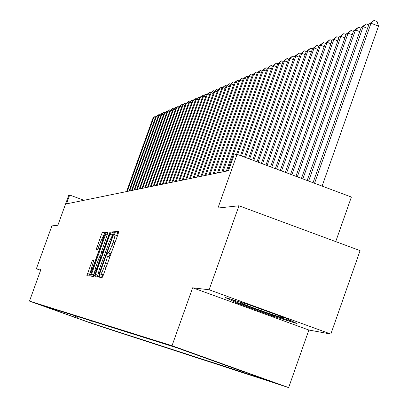 <?xml version="1.0" encoding="UTF-8"?>
<svg xmlns="http://www.w3.org/2000/svg" width="408" height="408" viewBox="0 0 408 408"><rect width="100%" height="100%" fill="white"/><g stroke="black" fill="none" stroke-linecap="round" stroke-linejoin="round"><path stroke-width="0.61" d="M99.516 275.563L99.134 277.18L102.143 277.552L103.26 275.283L118.177 233.784L118.708 231.499L115.495 231.688L114.342 234.865L114.791 234.85C115.153 235.37 114.587 237.793 113.087 242.112L111.858 245.54C110.206 249.976 109.018 252.404 108.293 252.833L107.896 252.822L107.12 254.408L106.743 256.005L107.171 256.025C107.528 256.566 106.957 259.019 105.442 263.374L104.208 266.806C102.556 271.244 101.378 273.651 100.669 274.033L100.281 273.987L99.516 275.563M103.683 274.105L102.587 274.824L101.48 277.471M118.595 232.484L117.79 232.524L116.617 235.518M111.318 252.873L110.196 253.659L109.018 256.698M91.621 323.34L80.325 319.291L91.621 323.34M92.351 260.406L86.858 275.65L89.877 276.027L90.928 273.865L105.636 232.269L102.413 232.458L101.373 234.626L96.115 249.931L97.451 249.951L100.868 241.21L103.709 235.365L102.311 241.174L92.983 267.087L90.173 272.865L93.667 260.483L92.351 260.406L93.667 260.885M209.115 289.777L192.653 287.778L308.871 330.026L330.842 334.06L209.115 289.777L238.971 205.775L217.943 208.034L237.079 154.321L234.054 155.055L228.48 170.707L66.478 203.883L69.676 195.029L68.728 195.264L57.88 225.247L51.887 225.889L36.363 268.785L40.622 270.325M192.653 287.778L172.018 345.729L29.483 301.114L40.973 269.346L36.363 268.785M95.513 274.39L94.977 276.66L98.211 277.063L99.307 274.824L114.515 231.744L111.063 231.948L109.976 234.192L95.513 274.39L97.777 275.211L97.252 276.945M108.084 232.126L101.23 252.664L102.158 252.69L103.234 250.471L109.313 233.575L110.084 232.004L109.716 233.549L95.044 274.334L93.973 276.537L90.851 276.145L105.601 234.411L106.666 232.208L108.079 232.121M101.23 252.664L102.653 253.179L101.23 252.664M238.971 205.775L360.085 250.624L330.842 334.06M256.612 376.258L276.048 383.224L256.612 376.258M172.018 345.729L288.645 387.6L94.309 324.36L29.483 301.114M91.361 320.892L90.627 322.932L266.5 379.996L244.912 371.989M90.627 322.932L38.785 304.343L176.588 347.713L245.05 372.29M335.723 241.602L351.38 197.044L237.079 154.321M308.871 330.026L288.645 387.6M84.017 200.292L69.676 195.029M51.245 308.81L51.938 308.479M77.285 316.46L78.234 318.485M76.056 317.786L75.281 315.828M225.328 297.524L237.237 303.17L272.575 316.022L297.111 323.626L286.105 318.265L249.645 305.005L225.328 297.524M272.819 315.318L272.575 316.022M237.502 302.42L237.237 303.17M109.589 257.683L109.472 256.861L107.207 256.046M117.208 236.477L117.091 235.691L114.837 234.875M114.398 232.713L113.322 232.774L112.037 235.554M98.507 273.176L97.777 275.211M99.047 273.855L113.052 234.926L112.618 234.947L109.099 242.189L100.353 266.5C98.853 270.81 98.277 273.248 98.629 273.804L99.583 274.048M94.207 273.054L93.09 276.425M100.419 255.775L101.505 252.766M95.727 267.209L94.299 273.207L97.17 267.332L101.046 255.801L100.123 255.765L99.052 257.968L95.727 267.209M105.514 233.203L104.596 233.254L103.545 235.441M90.102 272.784L89.066 275.925M322.096 186.099L378.517 26.122L371.035 23.23L369.041 24.092L313.043 182.713M314.543 183.274L371.035 23.23L374.075 20.4L377.063 21.558L378.517 26.122M369.041 24.092L374.075 20.4M241.811 302.593L240.256 302.303C236.977 302.206 277.904 317.001 282.443 317.551L282.943 317.551L280.046 316.062M292.674 321.463L272.457 315.205L238.201 302.751L230.658 299.161M308.616 181.06L363.156 26.653L361.223 27.494L307.163 180.514M367.542 28.346L363.156 26.653L366.16 23.863L368.766 24.868M361.223 27.494L366.16 23.863M302.869 178.913L355.511 29.973L353.639 30.789L301.461 178.383M359.764 31.615L355.511 29.973L358.484 27.224L360.978 28.183M353.639 30.789L358.484 27.224M297.294 176.827L348.095 33.196L346.275 33.986L295.928 176.317M352.221 34.787L348.095 33.196L351.033 30.478L353.42 31.401M346.275 33.986L351.033 30.478M291.888 174.808L340.899 36.327L339.13 37.092L290.562 174.313M344.903 37.867L340.899 36.327L343.801 33.645L346.086 34.522M339.13 37.092L343.801 33.645M286.64 172.844L333.907 39.362L332.194 40.106L285.35 172.365M337.798 40.856L333.907 39.362L336.779 36.715L338.966 37.556M332.194 40.106L336.779 36.715M281.54 170.937L327.119 42.315L325.451 43.039L280.291 170.473M330.898 43.763L327.119 42.315L329.955 39.703L332.051 40.504M325.451 43.039L329.955 39.703M276.588 169.085L320.515 45.181L318.893 45.89L275.369 168.631M324.192 46.594L320.515 45.181L323.325 42.605L325.329 43.37M318.893 45.89L323.325 42.605M271.774 167.285L314.099 47.971L312.523 48.659L270.591 166.846M317.669 49.343L314.099 47.971L316.878 45.426L318.796 46.16M312.523 48.659L316.878 45.426M267.092 165.536L307.856 50.684L306.321 51.352L265.94 165.107M311.33 52.015L307.856 50.684L310.605 48.169L312.446 48.873M306.321 51.352L310.605 48.169M262.538 163.832L301.777 53.326L300.288 53.973L261.416 163.414M305.159 54.621L301.777 53.326L304.501 50.842L306.26 51.515M300.288 53.973L304.501 50.842M258.101 162.18L295.866 55.896L294.413 56.528L257.014 161.772M299.156 57.156L295.866 55.896L298.554 53.438L300.247 54.085M294.413 56.528L298.554 53.438M253.786 160.563L290.108 58.4L288.691 59.017L252.725 160.171M293.311 59.624L290.108 58.4L292.771 55.973L294.387 56.59M288.691 59.017L292.771 55.973M249.584 158.993L284.498 60.838L283.116 61.44L248.554 158.61M287.62 62.026L284.498 60.838L287.13 58.436L288.685 59.032M283.116 61.44L287.13 58.436M245.494 157.463L279.031 63.215L277.685 63.796L244.484 157.09M282.071 64.372L279.031 63.215L281.637 60.843L283.142 61.414M277.685 63.796L281.637 60.843M241.505 155.973L273.702 65.53L272.391 66.101L240.521 155.606M276.665 66.657L273.702 65.53L276.282 63.184L277.751 63.745M272.391 66.101L276.282 63.184M237.614 154.52L268.505 67.789L267.225 68.345L236.558 154.443M271.397 68.886L268.505 67.789L271.06 65.469L272.493 66.014M267.225 68.345L271.06 65.469M227.475 170.911L263.435 69.992L262.186 70.533L226.333 171.146M266.256 71.063L263.435 69.992L265.965 67.697L267.368 68.233M262.186 70.533L265.965 67.697M222.952 171.839L258.488 72.139L257.275 72.67L221.84 172.064M261.242 73.185L258.488 72.139L260.998 69.875L262.364 70.395M257.275 72.67L260.998 69.875M218.535 172.742L253.664 74.236L252.476 74.756L217.449 172.966M256.351 75.256L253.664 74.236L256.142 71.997L257.479 72.502M252.476 74.756L256.142 71.997M214.226 173.624L248.951 76.286L247.789 76.791L213.165 173.844M251.573 77.28L248.951 76.286L251.41 74.067L252.715 74.562M247.789 76.791L251.41 74.067M210.018 174.486L244.351 78.285L243.214 78.78L208.978 174.701M246.911 79.254L244.351 78.285L246.784 76.092L248.059 76.577M243.214 78.78L246.784 76.092M205.902 175.328L239.853 80.238L238.746 80.718L204.893 175.537M242.357 81.187L239.853 80.238L242.265 78.066L243.51 78.54M238.746 80.718L242.265 78.066M201.889 176.154L235.462 82.146L234.381 82.62L200.899 176.353M237.905 83.074L235.462 82.146L237.849 79.999L239.068 80.463M234.381 82.62L237.849 79.999M197.962 176.955L231.168 84.012L230.112 84.471L196.993 177.154M233.56 84.915L231.168 84.012L233.534 81.886L234.727 82.34M230.112 84.471L233.534 81.886M194.126 177.74L226.976 85.838L225.94 86.287L193.178 177.934M229.311 86.72L226.976 85.838L229.316 83.732L230.484 84.176M225.94 86.287L229.316 83.732M190.373 178.51L222.87 87.618L221.86 88.062L189.445 178.699M225.155 88.485L222.87 87.618L225.191 85.537L226.333 85.971M221.86 88.062L225.191 85.537M186.701 179.26L218.856 89.362L217.867 89.796L185.798 179.449M221.09 90.209L218.856 89.362L221.156 87.302L222.273 87.725M217.867 89.796L221.156 87.302M183.11 179.994L214.929 91.071L213.96 91.494L182.228 180.178M217.117 91.897L214.929 91.071L217.209 89.031L218.306 89.444M213.96 91.494L217.209 89.031M179.596 180.719L211.089 92.743L210.14 93.151L178.735 180.892M213.226 93.549L211.089 92.743L213.343 90.719L214.419 91.127M210.14 93.151L213.343 90.719M176.159 181.422L207.325 94.376L206.397 94.778L175.312 181.596M209.421 95.166L207.325 94.376L209.564 92.376L210.615 92.769M206.397 94.778L209.564 92.376M172.793 182.111L203.643 95.977L202.735 96.37L171.967 182.279M205.693 96.747L203.643 95.977L205.861 93.993L206.892 94.381M202.735 96.37L205.861 93.993M169.499 182.784L200.037 97.543L199.15 97.93L168.688 182.952M202.047 98.297L200.037 97.543L202.235 95.579L203.245 95.962M199.15 97.93L202.235 95.579M166.27 183.447L196.508 99.078L195.636 99.455L165.475 183.61M198.472 99.817L196.508 99.078L198.686 97.135L199.675 97.507M195.636 99.455L198.686 97.135M163.108 184.095L193.045 100.582L192.194 100.954L162.328 184.253M194.973 101.306L193.045 100.582L195.208 98.654L196.177 99.022M192.194 100.954L195.208 98.654M160.012 184.727L189.654 102.056L188.817 102.418L159.248 184.885M191.541 102.765L189.654 102.056L191.796 100.149L192.749 100.506M188.817 102.418L191.796 100.149M156.978 185.349L186.334 103.499L185.513 103.856L156.228 185.502M188.185 104.193L186.334 103.499L188.455 101.607L189.389 101.959M185.513 103.856L188.455 101.607M154 185.956L183.075 104.912L182.274 105.264L153.265 186.109M184.89 105.596L183.075 104.912L185.181 103.04L186.099 103.387M182.274 105.264L185.181 103.04M151.082 186.558L179.882 106.304L179.097 106.646L150.363 186.706M181.662 106.967L179.882 106.304L181.973 104.448L182.871 104.785M179.097 106.646L181.973 104.448M148.221 187.144L176.751 107.661L175.981 107.998L147.512 187.287M178.495 108.319L176.751 107.661L178.821 105.825L179.704 106.157M175.981 107.998L178.821 105.825M145.416 187.716L173.68 108.997L172.921 109.329L144.723 187.859M175.389 109.64L173.68 108.997L175.736 107.177L176.598 107.498M172.921 109.329L175.736 107.177M142.662 188.282L170.666 110.308L169.922 110.629L141.984 188.419M172.344 110.935L170.666 110.308L172.706 108.502L173.553 108.819M169.922 110.629L172.706 108.502M139.959 188.833L167.708 111.593L166.979 111.909L139.296 188.97M169.356 112.21L167.708 111.593L169.733 109.803L170.564 110.114M166.979 111.909L169.733 109.803M137.312 189.378L164.812 112.853L164.093 113.164L136.654 189.511M166.423 113.46L164.812 112.853L166.816 111.078L167.632 111.384M164.093 113.164L166.816 111.078M134.711 189.909L161.961 114.092L161.257 114.398L134.069 190.041M163.547 114.684L161.961 114.092L163.95 112.333L164.756 112.633M161.257 114.398L163.95 112.333M132.156 190.434L159.166 115.306L158.477 115.607L131.524 190.561M160.721 115.887L159.166 115.306L161.14 113.562L161.925 113.858M158.477 115.607L161.14 113.562M129.652 190.944L156.422 116.499L155.744 116.795L129.03 191.071M157.947 117.071L156.422 116.499L158.375 114.77L159.151 115.061M155.744 116.795L158.375 114.77M127.189 191.449L153.724 117.672L153.061 117.958L126.582 191.571M155.224 118.233L153.724 117.672L155.667 115.954L156.427 116.239M153.061 117.958L155.667 115.954M102.974 274.87L100.669 274.033M106.065 267.48L104.208 266.806M107.299 264.047L105.442 263.374M110.196 253.659L107.896 252.822M110.599 253.669L108.293 252.833M113.71 246.213L111.858 245.54M114.939 242.786L113.087 242.112M117.79 232.524L115.495 231.688M102.587 274.824L100.281 273.987M112.231 235.018L109.976 234.192M113.322 232.774L111.063 231.948M100.169 272.416L99.812 272.289M113.041 236.635L112.679 236.502M113.582 235.125L113.062 234.937M99.552 274.135L98.644 273.809M93.605 274.722L91.382 273.916M107.304 235.039L105.601 234.411M108.054 232.713L106.666 232.208M102.755 252.904L102.158 252.69M103.581 250.594L103.234 250.471M109.66 233.697L109.313 233.575M97.517 267.459L97.17 267.332M100.863 258.162L100.516 258.034M93.32 267.209L92.983 267.087M102.648 241.296L102.311 241.174M98.277 248.37L96.64 247.773M103.55 235.421L101.373 234.626M104.596 233.254L102.413 232.458M89.576 274.247L87.388 273.457M92.968 263.15L91.316 262.553M109.472 256.861L107.171 256.025M117.091 235.691L114.791 234.85M113.582 235.12L113.052 234.926M99.552 274.14L98.629 273.804M95.314 273.579L94.299 273.207M91.157 273.222L90.173 272.865M104.657 235.712L103.709 235.365"/></g></svg>
